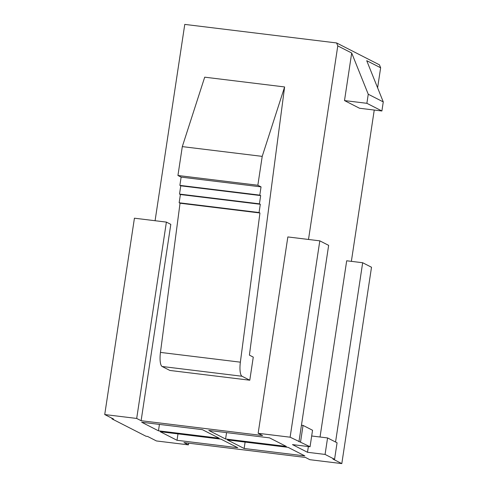 <?xml version="1.0" encoding="UTF-8"?>
<svg xmlns="http://www.w3.org/2000/svg" width="488" height="488" viewBox="0 0 488 488"><rect width="100%" height="100%" fill="white"/><g stroke="black" fill="none" stroke-linecap="round" stroke-linejoin="round"><path stroke-width="0.73" d="M155.08 220.716L184.769 24.4L336.598 42.95L379.457 64.837L380.64 67.783L377.608 87.803M308.361 446.55L307.495 452.285L292.471 444.611L310.051 446.758L290.116 437.199L258.152 433.295L262.575 435.552L141.111 420.711L136.695 418.454L104.731 414.55L113.564 419.064L111.966 418.869L112.057 418.289M111.966 418.869L145.991 436.241L147.589 436.437L156.422 440.951L188.386 444.855L183.97 442.598L305.433 457.439L309.849 459.696L341.814 463.6L371.508 267.247L362.669 262.733L346.687 260.781L320.036 437.01M374.247 110.05L351.366 261.354M336.598 42.95L337.781 45.896L351.695 53.003L368.251 94.239L366.878 103.31L381.897 110.983L383.269 101.907L366.72 60.677L380.64 67.783M351.695 53.003L344.504 100.577L359.522 108.251L381.897 110.983M337.781 45.896L308.501 239.462M362.669 262.733L335.561 442.012M341.814 463.6L332.975 459.086L334.573 459.281L337.068 442.781L327.57 437.931L311.679 435.991M327.57 437.931L325.075 454.432L334.573 459.281M325.075 454.432L307.495 452.285M202.398 429.66L219.191 438.23L158.46 430.812L141.672 422.236L202.398 429.66M220.96 439.133L237.748 447.709L177.016 440.292L160.229 431.715L220.96 439.133M288.079 447.337L304.872 455.908L244.14 448.49L227.353 439.914L288.079 447.337M269.522 437.858L286.316 446.435L225.584 439.011L208.791 430.44L269.522 437.858M259.945 212.988L180.035 203.221L160.454 352.409A13.414 3.745 -83 0 0 162.12 366.488L169.873 370.447L249.783 380.213L242.03 376.254A13.414 3.745 -83 0 1 240.364 362.169L259.945 212.988L259.061 212.536L260.305 204.283L259.427 203.831L260.671 195.584L259.787 195.133L261.037 186.88L257.847 185.251L262.215 156.374L284.614 86.943L249.411 355.136L253.272 357.112L249.783 380.213M136.695 418.454L166.39 222.101L170.806 224.358L141.111 420.711M177.986 433.887L177.016 440.292M290.116 437.199L319.811 240.846L328.65 245.36L298.955 441.713M319.811 240.846L287.847 236.936L258.152 433.295M166.39 222.101L134.426 218.197L104.731 414.55M188.642 443.171L188.386 444.855M366.878 103.31L344.504 100.577M383.269 101.907L368.251 94.239M180.035 203.221L179.151 202.77L180.401 194.523L179.517 194.071L180.761 185.818L179.877 185.367L181.127 177.12L177.937 175.491L182.305 146.613L262.215 156.374M177.937 175.491L257.847 185.251M182.305 146.613L204.704 77.177L284.614 86.943M179.151 202.77L259.061 212.536M180.401 194.523L260.305 204.283M179.517 194.071L259.427 203.831M180.761 185.818L260.671 195.584M179.877 185.367L259.787 195.133M181.127 177.12L261.037 186.88M245.11 442.085L244.14 448.49M159.43 424.407L158.46 430.812M226.554 432.606L225.584 439.011M300.553 441.908L303.048 425.408L301.45 425.213M303.048 425.408L312.546 430.257L310.051 446.758M162.12 366.488L242.03 376.254M160.454 352.409L240.364 362.169"/></g></svg>
